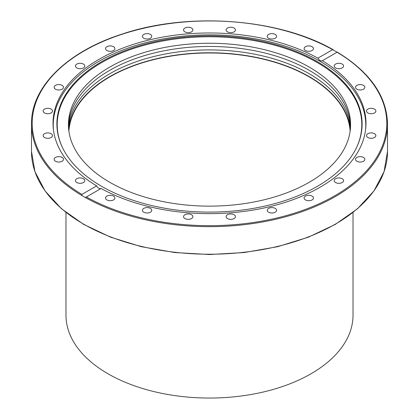 <?xml version="1.0" encoding="UTF-8"?>
<svg xmlns="http://www.w3.org/2000/svg" width="419" height="419" viewBox="0 0 419 419"><rect width="100%" height="100%" fill="white"/><g stroke="black" fill="none" stroke-linecap="round" stroke-linejoin="round"><path stroke-width="0.63" d="M68.459 126.297A141.067 81.443 180 0 1 209.5 46.462A141.067 81.443 180 0 1 350.541 126.297M350.452 128.02A141.067 81.443 0 0 0 209.5 49.908A141.067 81.443 0 0 0 68.548 128.02M68.674 129.455A141.067 81.443 180 0 1 209.5 52.778A141.067 81.443 180 0 1 350.326 129.455M109.752 182.281A141.067 81.443 180 0 1 68.433 124.689A141.067 81.443 180 0 1 209.51 43.246A141.067 81.443 180 0 1 350.567 124.694A141.067 81.443 180 0 1 263.478 199.936A141.067 81.443 180 0 1 109.752 182.281M53.506 130.393A156.266 90.221 180 0 1 53.234 125.087A156.266 90.221 180 0 1 209.5 34.866A156.266 90.221 180 0 1 365.766 125.087A156.266 90.221 180 0 1 365.494 130.393M356.815 146.996A152.301 87.927 0 0 0 209.5 36.762A152.301 87.927 0 0 0 62.185 146.996M317.408 186.298A152.605 88.105 180 0 1 169.894 209.086A152.605 88.105 180 0 1 62.033 146.676A152.605 88.105 180 0 1 209.5 35.893A152.605 88.105 180 0 1 356.967 146.676A152.605 88.105 180 0 1 317.408 186.298M357.836 161.682A4.677 2.703 180 0 1 355.501 159.346A4.677 2.703 180 0 1 360.172 156.643A4.677 2.703 180 0 1 364.849 159.34A4.677 2.703 180 0 1 362.514 161.682A4.677 2.703 180 0 1 357.836 161.682M369.982 138.207A4.677 2.703 180 0 1 366.515 135.599A4.677 2.703 180 0 1 371.197 132.902A4.677 2.703 180 0 1 375.869 135.599A4.677 2.703 180 0 1 369.982 138.207M371.192 113.722A4.677 2.703 180 0 1 366.515 111.019A4.677 2.703 180 0 1 371.192 108.322A4.677 2.703 180 0 1 375.869 111.019A4.677 2.703 180 0 1 371.192 113.722M361.388 89.886A4.677 2.703 180 0 1 355.501 87.278A4.677 2.703 180 0 1 360.172 84.575A4.677 2.703 180 0 1 364.849 87.278A4.677 2.703 180 0 1 361.388 89.886M341.228 68.328A4.677 2.703 180 0 1 336.551 68.328A4.677 2.703 180 0 1 334.21 65.987A4.677 2.703 180 0 1 338.887 63.29A4.677 2.703 180 0 1 343.564 65.993A4.677 2.703 180 0 1 341.228 68.328M312.087 50.516A4.677 2.703 180 0 1 306.991 51.102A4.677 2.703 180 0 1 304.105 48.609A4.677 2.703 180 0 1 308.782 45.907A4.677 2.703 180 0 1 313.459 48.609A4.677 2.703 180 0 1 312.087 50.516M275.964 37.668A4.677 2.703 180 0 1 270.7 38.925A4.677 2.703 180 0 1 267.233 36.317A4.677 2.703 180 0 1 271.91 33.62A4.677 2.703 180 0 1 276.587 36.317A4.677 2.703 180 0 1 275.964 37.668M235.305 30.655A4.677 2.703 180 0 1 230.178 32.635A4.677 2.703 180 0 1 226.113 29.959A4.677 2.703 180 0 1 230.785 27.256A4.677 2.703 180 0 1 235.462 29.959A4.677 2.703 180 0 1 235.305 30.655M192.887 29.959A4.677 2.703 180 0 1 188.215 32.656A4.677 2.703 180 0 1 183.538 29.959A4.677 2.703 180 0 1 188.215 27.256A4.677 2.703 180 0 1 192.887 29.959M151.605 35.62A4.677 2.703 180 0 1 151.767 36.317A4.677 2.703 180 0 1 147.09 39.019A4.677 2.703 180 0 1 142.413 36.317A4.677 2.703 180 0 1 146.477 33.64A4.677 2.703 180 0 1 151.605 35.62M114.267 47.258A4.677 2.703 180 0 1 114.895 48.609A4.677 2.703 180 0 1 110.218 51.307A4.677 2.703 180 0 1 105.541 48.609A4.677 2.703 180 0 1 109.008 46.001A4.677 2.703 180 0 1 114.267 47.258M83.418 64.081A4.677 2.703 180 0 1 84.79 65.993A4.677 2.703 180 0 1 80.113 68.69A4.677 2.703 180 0 1 75.436 65.987A4.677 2.703 180 0 1 78.322 63.494A4.677 2.703 180 0 1 83.418 64.081M61.164 84.937A4.677 2.703 180 0 1 63.499 87.278A4.677 2.703 180 0 1 58.828 89.975A4.677 2.703 180 0 1 54.151 87.278A4.677 2.703 180 0 1 56.486 84.937A4.677 2.703 180 0 1 61.164 84.937M49.018 108.411A4.677 2.703 180 0 1 52.485 111.019A4.677 2.703 180 0 1 47.803 113.722A4.677 2.703 180 0 1 43.131 111.019A4.677 2.703 180 0 1 49.018 108.411M47.808 132.902A4.677 2.703 180 0 1 52.485 135.599A4.677 2.703 180 0 1 47.808 138.301A4.677 2.703 180 0 1 43.131 135.599A4.677 2.703 180 0 1 47.808 132.902M57.613 156.737A4.677 2.703 180 0 1 63.499 159.34A4.677 2.703 180 0 1 58.828 162.043A4.677 2.703 180 0 1 54.151 159.346A4.677 2.703 180 0 1 57.613 156.737M77.772 178.29A4.677 2.703 180 0 1 82.449 178.29A4.677 2.703 180 0 1 84.79 180.631A4.677 2.703 180 0 1 80.113 183.328A4.677 2.703 180 0 1 75.436 180.631A4.677 2.703 180 0 1 77.772 178.29M106.913 196.102A4.677 2.703 180 0 1 112.009 195.516A4.677 2.703 180 0 1 114.895 198.009A4.677 2.703 180 0 1 110.218 200.711A4.677 2.703 180 0 1 105.541 198.009A4.677 2.703 180 0 1 106.913 196.102M143.036 208.95A4.677 2.703 180 0 1 148.3 207.693A4.677 2.703 180 0 1 151.767 210.301A4.677 2.703 180 0 1 147.09 213.004A4.677 2.703 180 0 1 142.413 210.301A4.677 2.703 180 0 1 143.036 208.95M183.695 215.963A4.677 2.703 180 0 1 188.822 213.989A4.677 2.703 180 0 1 192.887 216.665A4.677 2.703 180 0 1 188.215 219.362A4.677 2.703 180 0 1 183.538 216.665A4.677 2.703 180 0 1 183.695 215.963M226.113 216.665A4.677 2.703 180 0 1 230.785 213.962A4.677 2.703 180 0 1 235.462 216.665A4.677 2.703 180 0 1 230.785 219.362A4.677 2.703 180 0 1 226.113 216.665M267.395 210.998A4.677 2.703 180 0 1 267.233 210.301A4.677 2.703 180 0 1 271.91 207.604A4.677 2.703 180 0 1 276.587 210.301A4.677 2.703 180 0 1 272.523 212.978A4.677 2.703 180 0 1 267.395 210.998M304.733 199.36A4.677 2.703 180 0 1 304.105 198.009A4.677 2.703 180 0 1 308.782 195.312A4.677 2.703 180 0 1 313.459 198.009A4.677 2.703 180 0 1 309.992 200.617A4.677 2.703 180 0 1 304.733 199.36M335.582 182.537A4.677 2.703 180 0 1 334.21 180.631A4.677 2.703 180 0 1 338.887 177.928A4.677 2.703 180 0 1 343.564 180.631A4.677 2.703 180 0 1 340.678 183.124A4.677 2.703 180 0 1 335.582 182.537M337.007 52.176L337.075 52.223A177.3 102.362 180 0 1 334.87 195.694A177.3 102.362 180 0 1 86.372 196.967L85.293 197.501L81.993 195.594L81.925 194.395L96.653 185.895A156.476 90.342 180 0 1 53.024 123.312A156.476 90.342 180 0 1 148.169 40.198A156.476 90.342 180 0 1 317.895 58.157L332.628 49.657L333.707 50.27L337.075 52.223L322.347 60.729A156.476 90.342 180 0 1 365.976 123.312A156.476 90.342 180 0 1 270.831 206.42A156.476 90.342 180 0 1 101.105 188.461L85.932 197.229M96.653 185.895C98.109 188.283 99.591 189.137 101.105 188.461M317.895 58.157C319.409 60.514 320.891 61.368 322.347 60.729L322.237 60.802M81.925 194.395A177.3 102.362 180 0 1 84.13 50.929A177.3 102.362 180 0 1 332.628 49.657L333.115 49.693C278.656 18.326 188.094 11.685 121.84 34.164C66.888 51.767 30.938 87.288 31.493 123.883A178.007 102.77 0 0 0 81.993 195.594M65.972 212.454L65.972 315.182A143.528 82.868 0 0 0 209.5 398.05A143.528 82.868 0 0 0 353.028 315.182L353.028 212.454M68.884 131.189A140.716 81.239 180 0 1 209.5 52.983A140.716 81.239 180 0 1 350.116 131.189M85.293 197.501A178.007 102.77 0 0 0 278.698 218.571A178.007 102.77 0 0 0 387.507 123.883L387.507 151.458A178.007 102.77 180 0 1 276.54 246.66A178.007 102.77 180 0 1 81.993 223.17A178.007 102.77 180 0 1 31.493 151.458L31.493 123.883M365.766 127.999L365.766 125.087M53.234 127.999L53.234 125.087M337.29 52.108C370.066 72.188 386.805 96.113 387.507 123.883M387.507 151.458L384.066 171.638L373.905 191.006L357.428 208.824L335.284 224.416L308.321 237.201L277.572 246.702L244.204 252.552L209.51 254.527L174.817 252.552L141.444 246.707L110.689 237.206L83.721 224.416L61.577 208.824L45.1 191.006L34.934 171.638L31.493 151.458"/></g></svg>
